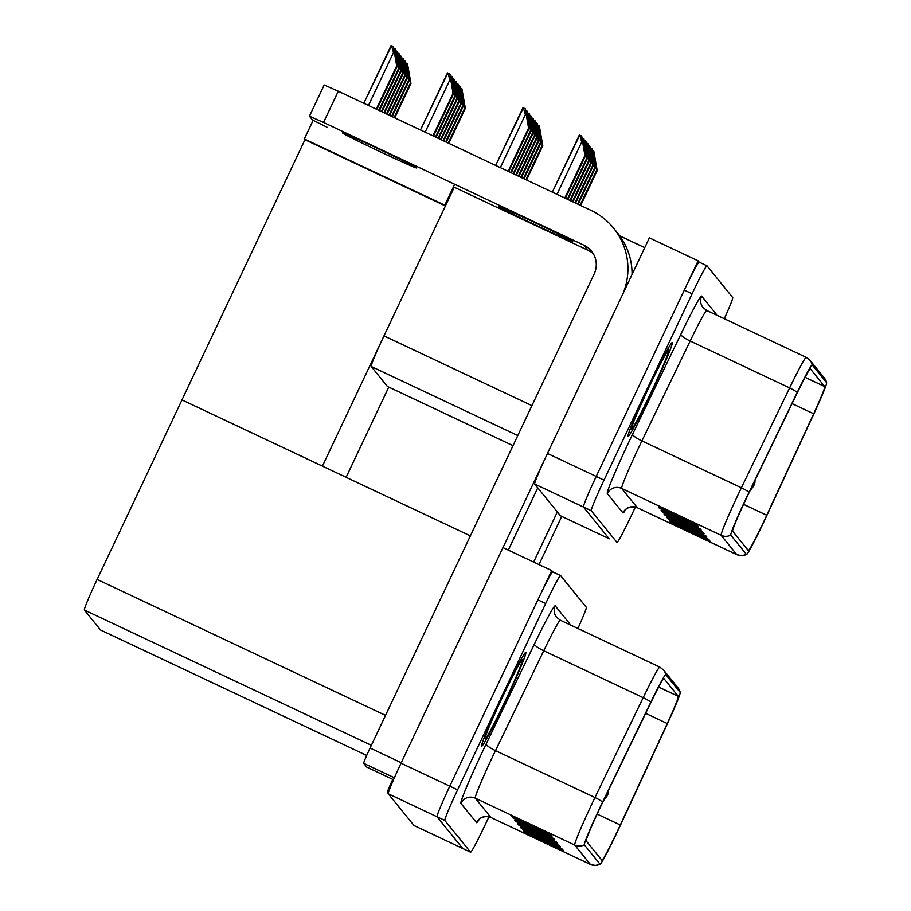 <?xml version="1.0" encoding="UTF-8"?>
<svg xmlns="http://www.w3.org/2000/svg" width="911" height="911" viewBox="0 0 911 911"><rect width="100%" height="100%" fill="white"/><g stroke="black" fill="none" stroke-linecap="round" stroke-linejoin="round"><path stroke-width="1.37" d="M619.731 235.858L644.737 247.644M387.414 386.446L513.018 445.65L387.437 386.469A32.386 1.526 -64.8 0 1 387.437 386.469A32.386 1.526 -64.8 0 1 387.414 386.446L371.21 366.473A32.386 1.526 -64.8 0 1 383.986 335.886L454.259 187.21M560.47 515.785A32.386 1.526 115.2 0 1 560.436 515.785A32.386 1.526 115.2 0 1 560.402 515.763L534.689 484.037A32.386 1.526 115.2 0 1 547.454 453.45L649.372 237.851L698.133 260.842L596.215 476.442A32.386 1.526 115.2 0 0 583.45 507.028L609.163 538.743A32.386 1.526 115.2 0 0 609.197 538.765A32.386 1.526 115.2 0 0 609.197 538.765A32.386 1.526 115.2 0 0 609.231 538.777M724.302 318.736A32.386 1.526 115.2 0 0 732.717 297.555L706.993 265.83A32.386 1.526 115.2 0 0 706.97 265.807L699.17 262.129A32.386 1.526 115.2 0 0 699.17 262.129L698.133 260.842M322.414 466.125L445.411 205.943L444.773 205.157L454.657 184.261M445.388 205.92L304.957 139.713L304.342 138.962L313.122 120.377M304.342 138.962L444.773 205.157M322.403 466.102L181.961 399.906L304.957 139.713M346.123 477.296L388.769 387.084M552.783 571.903A32.386 1.526 115.2 0 0 552.749 571.88A32.386 1.526 115.2 0 0 537.877 599.848L449.795 786.193A32.386 1.526 115.2 0 0 437.029 816.768L462.754 848.494A32.386 1.526 115.2 0 0 462.777 848.517A32.386 1.526 115.2 0 0 462.811 848.517A32.386 1.526 115.2 0 1 462.754 848.494L437.029 816.768A32.386 1.526 115.2 0 1 449.795 786.193L551.713 570.582L502.952 547.602L401.034 763.202A32.386 1.526 115.2 0 0 388.268 793.788L413.993 825.503A32.386 1.526 115.2 0 0 414.015 825.525A32.386 1.526 115.2 0 0 414.05 825.537M577.893 628.488A32.386 1.526 115.2 0 0 586.308 607.295L560.584 575.581A32.386 1.526 115.2 0 0 560.55 575.558L552.749 571.88L551.713 570.582M100.563 629.991L366.7 755.447L100.586 630.013A32.386 1.526 -64.8 0 1 100.586 630.013A32.386 1.526 -64.8 0 1 100.563 629.991L84.359 610.017A32.386 1.526 -64.8 0 1 97.135 579.43L181.984 399.929L470.372 535.873M651.843 391.628A51.813 2.437 115.2 0 0 672.238 342.661A51.813 2.437 115.2 0 0 648.438 387.426A51.813 2.437 115.2 0 0 628.055 436.392A51.813 2.437 115.2 0 0 651.843 391.628A51.267 2.414 -64.8 0 1 628.283 435.902A51.267 2.414 -64.8 0 1 648.45 387.437A51.267 2.414 -64.8 0 1 671.999 343.151A51.267 2.414 -64.8 0 1 651.832 391.605M764.192 520.693A34.538 1.628 -64.8 0 1 748.33 550.54A34.538 1.628 -64.8 0 1 748.295 550.517L732.626 531.193A34.538 1.628 -64.8 0 1 748.819 493.17L797.057 393.29A34.538 1.628 -64.8 0 1 810.346 368.841A34.538 1.628 -64.8 0 1 810.38 368.864L824.751 386.594A34.538 1.628 -64.8 0 1 813.682 413.776L766.732 515.25A34.538 1.628 -64.8 0 1 764.192 520.693M764.329 520.876A38.854 1.833 115.2 0 0 767.199 514.749L814.138 413.275A38.854 1.833 115.2 0 0 826.641 382.791A38.854 1.833 115.2 0 0 826.596 382.7L812.225 364.969A38.854 1.833 115.2 0 0 797.239 392.436L749.001 492.316A38.854 1.833 115.2 0 0 730.781 535.087L746.451 554.412A38.854 1.833 115.2 0 0 746.621 554.423A38.854 1.833 115.2 0 0 764.329 520.876M699.17 262.129A32.386 1.526 115.2 0 0 684.298 290.108L596.215 476.442A32.386 1.526 115.2 0 0 583.45 507.028L609.163 538.743L560.402 515.763M697.291 525.305L658.289 506.926L659.348 508.236L698.361 526.626L697.291 525.305M694.228 523.859L697.063 525.863A8.632 8.62 -39 0 0 698.361 526.626M659.666 507.575L659.348 508.236M700.138 528.813L661.124 510.422L662.195 511.743L701.208 530.134L700.138 528.813M697.074 527.367L699.91 529.371A8.632 8.62 -39 0 0 701.208 530.134M662.513 511.082L662.195 511.743M708.667 539.335L669.653 520.944L670.724 522.254L709.737 540.644L708.667 539.335M705.604 537.889L708.439 539.893A8.632 8.62 -39 0 0 709.737 540.644M671.043 521.593L670.724 522.254M705.82 535.827L666.818 517.437L667.877 518.758L706.89 537.137L705.82 535.827M702.757 534.381L705.592 536.385A8.632 8.62 -39 0 0 706.89 537.137M668.196 518.086L667.877 518.758M702.985 532.32L663.971 513.929L665.041 515.25L704.044 533.641L702.985 532.32M699.91 530.874L702.745 532.878A8.632 8.62 -39 0 0 704.044 533.641M665.349 514.578L665.041 515.25M706.97 265.807A32.386 1.526 115.2 0 0 692.098 293.786L604.016 480.12A32.386 1.526 115.2 0 0 591.25 510.707L616.975 542.421A32.386 1.526 115.2 0 0 616.998 542.444A32.386 1.526 115.2 0 0 631.87 514.464L635.366 507.074M505.434 701.379A51.813 2.437 115.2 0 0 525.818 652.401A51.813 2.437 115.2 0 0 502.018 697.166A51.813 2.437 115.2 0 0 481.634 746.132A51.813 2.437 115.2 0 0 505.434 701.379A51.267 2.414 -64.8 0 1 481.862 745.642A51.267 2.414 -64.8 0 1 502.041 697.188A51.267 2.414 -64.8 0 1 525.59 652.891A51.267 2.414 -64.8 0 1 505.411 701.356M617.772 830.445A34.538 1.628 -64.8 0 1 601.909 860.28A34.538 1.628 -64.8 0 1 601.875 860.257L586.206 840.933A34.538 1.628 -64.8 0 1 602.41 802.91L650.648 703.03A34.538 1.628 -64.8 0 1 663.925 678.593A34.538 1.628 -64.8 0 1 663.96 678.615L678.342 696.346A34.538 1.628 -64.8 0 1 667.262 723.528L620.323 825.002A34.538 1.628 -64.8 0 1 617.772 830.445M617.92 830.616A38.854 1.833 115.2 0 0 620.778 824.501L667.729 723.015A38.854 1.833 115.2 0 0 680.221 692.531A38.854 1.833 115.2 0 0 680.187 692.44L665.804 674.709A38.854 1.833 115.2 0 0 650.83 702.176L602.592 802.067A38.854 1.833 115.2 0 0 584.361 844.839L600.03 864.163A38.854 1.833 115.2 0 0 600.201 864.163A38.854 1.833 115.2 0 0 617.92 830.616M550.882 835.057L511.868 816.666L512.939 817.987L551.941 836.366L550.882 835.057M547.807 833.611L550.643 835.615A8.632 8.62 -39 0 0 551.941 836.366M513.246 817.315L512.939 817.987M553.717 838.564L514.715 820.173L515.774 821.483L554.788 839.874L553.717 838.564M550.654 837.118L553.489 839.122A8.632 8.62 -39 0 0 554.788 839.874M516.093 820.822L515.774 821.483M562.246 849.075L523.244 830.695L524.303 832.005L563.317 850.396L562.246 849.075M559.183 847.629L562.019 849.633A8.632 8.62 -39 0 0 563.317 850.396M524.622 831.344L524.303 832.005M559.411 845.579L520.397 827.188L521.468 828.498L560.47 846.888L559.411 845.579M556.336 844.133L559.172 846.125A8.632 8.62 -39 0 0 560.47 846.888M521.775 827.837L521.468 828.498M556.564 842.071L517.55 823.681L518.621 824.99L557.634 843.381L556.564 842.071M553.501 840.625L556.336 842.629A8.632 8.62 -39 0 0 557.634 843.381M518.94 824.33L518.621 824.99M560.55 575.558A32.386 1.526 115.2 0 0 545.678 603.526L457.595 789.86A32.386 1.526 115.2 0 0 444.83 820.447L470.554 852.172A32.386 1.526 115.2 0 0 470.577 852.195A32.386 1.526 115.2 0 0 485.449 824.216L488.956 816.814M564.979 198.097L585.067 155.599L582.311 139.041L585.386 155.997L581.696 136.092L579.726 135.158L581.73 141.991L582.71 142.458L584.93 155.428L564.797 198.006M579.339 135.033L552.351 192.141L579.726 135.158M565.401 198.291L585.386 155.997M565.207 198.199L585.249 155.827M581.696 136.092L582.71 142.458M508.315 171.382L528.687 128.28L525.932 111.711L529.006 128.667L525.328 108.762L523.347 107.84L525.362 114.672L526.33 115.128L528.551 128.098L508.133 171.291M522.96 107.703L495.675 165.426L523.347 107.84M508.725 171.575L529.006 128.667M508.543 171.484L528.87 128.497M525.328 108.762L526.33 115.128M433.135 135.944L453.211 93.446L450.455 76.877L453.53 93.844L450.102 74.258L447.87 73.005L449.886 79.838L450.854 80.305L453.074 93.275L432.941 135.853M447.483 72.88L420.495 129.977L447.87 73.005M433.545 136.138L453.53 93.844M433.363 136.046L453.393 93.674M449.852 73.939L450.854 80.305M376.459 109.229L396.832 66.127L394.076 49.558L397.162 66.514L393.472 46.609L391.491 45.675L393.506 52.519L394.474 52.975L396.695 65.945L376.277 109.138M391.104 45.55L363.831 103.273L391.491 45.675M376.881 109.422L397.162 66.514M376.687 109.331L397.014 66.344M393.472 46.609L394.474 52.975M379.01 110.425L398.802 68.553L396.046 51.984L399.12 68.951L395.693 49.353L393.985 48.363M395.442 49.046L396.444 55.4L395.146 54.762M378.828 110.345L398.665 68.382L396.444 55.4M379.42 110.618L399.12 68.951M379.238 110.538L398.984 68.769M381.561 111.632L400.772 70.978L398.016 54.409L401.091 71.377L397.663 51.79L395.955 50.788M397.412 51.471L398.414 57.826L397.116 57.199M381.379 111.541L400.635 70.807L398.414 57.826M381.971 111.825L401.091 71.377M381.789 111.734L400.954 71.195M384.112 112.827L402.742 73.404L399.986 56.835L403.061 73.802L399.633 54.216L397.925 53.214M399.382 53.897L400.385 60.263L399.086 59.625M383.93 112.748L402.605 73.233L400.385 60.263M384.522 113.021L403.061 73.802M384.34 112.941L402.924 73.632M386.651 114.034L404.712 75.841L401.956 59.272L405.031 76.228L401.603 56.641L399.895 55.639M401.352 56.323L402.355 62.688L401.056 62.05M386.469 113.943L404.575 75.659L402.355 62.688M387.073 114.228L405.031 76.228M386.89 114.137L404.894 76.057M510.866 172.578L530.657 130.706L527.902 114.137L530.976 131.104L527.549 111.506L525.841 110.516M527.298 111.199L528.3 117.553L527.002 116.915M510.684 172.498L530.521 130.535L528.3 117.553M511.276 172.783L530.976 131.104M511.094 172.691L530.84 130.922M513.417 173.785L532.628 133.131L529.86 116.562L532.946 133.53L529.519 113.943L527.811 112.941M529.257 113.624L530.27 119.979L528.972 119.352M513.223 173.694L532.48 132.96L530.27 119.979M513.827 173.978L532.946 133.53M513.645 173.887L532.81 133.348M515.956 174.98L534.598 135.557L531.83 118.999L534.916 135.955L531.489 116.369L529.781 115.367M531.227 116.05L532.24 122.416L530.942 121.778M515.774 174.901L534.45 135.386L532.24 122.416M516.378 175.185L534.916 135.955M516.195 175.094L534.768 135.785M518.507 176.187L536.568 137.994L533.8 121.425L536.886 138.381L533.459 118.794L531.751 117.792M533.197 118.476L534.21 124.841L532.912 124.203M518.325 176.096L536.42 137.812L534.21 124.841M518.928 176.381L536.886 138.381M518.735 176.29L536.738 138.21M567.53 199.293L587.037 158.036L584.27 141.467L587.356 158.423L583.928 138.836L582.22 137.834M583.666 138.518L584.68 144.883L583.382 144.245M567.348 199.213L586.889 157.854L584.68 144.883M567.94 199.486L587.356 158.423M567.758 199.407L587.219 158.252M570.081 200.5L589.007 160.461L586.24 143.892L589.326 160.848L585.898 141.262L584.19 140.26M585.636 140.943L586.65 147.309L585.352 146.671M569.899 200.409L588.859 160.279L586.65 147.309M570.491 200.693L589.326 160.848M570.309 200.602L589.178 160.678M572.632 201.695L590.977 162.887L588.21 146.318L591.296 163.285L587.868 143.687L586.16 142.697M587.606 143.38L588.62 149.734L587.322 149.097M572.45 201.616L590.829 162.716L588.62 149.734M573.042 201.889L591.296 163.285M572.86 201.809L591.148 163.103M435.674 137.14L455.181 95.883L452.425 79.314L455.5 96.27L452.072 76.683L450.364 75.681M451.822 76.365L452.824 82.73L451.526 82.092M435.492 137.049L455.044 95.701L452.824 82.73M436.096 137.333L455.5 96.27M435.913 137.254L455.363 96.099M438.225 138.347L457.151 98.308L454.395 81.739L457.47 98.695L454.042 79.109L452.334 78.107M453.792 78.79L454.794 85.156L453.496 84.518M438.043 138.256L457.015 98.126L454.794 85.156M438.646 138.54L457.47 98.695M438.453 138.449L457.333 98.525M440.776 139.542L459.121 100.734L456.365 84.165L459.44 101.132L456.012 81.534L454.304 80.544M455.751 81.227L456.764 87.581L455.466 86.944M440.594 139.451L458.985 100.563L456.764 87.581M441.186 139.736L459.44 101.132M441.004 139.656L459.303 100.95M388.325 792.969L387.38 792.524L388.223 793.572M538.982 564.581L561.745 516.4M533.641 562.064L557.327 511.959M387.38 792.524A16.193 0.763 -64.8 0 1 392.766 779.36M416.68 167.931A41.018 0.934 25.3 0 1 416.703 167.988A41.018 0.934 25.3 0 1 380.103 151.716A41.018 0.934 25.3 0 1 342.57 132.995A41.018 0.934 25.3 0 1 342.547 132.938A41.018 0.934 25.3 0 1 379.147 149.21A41.018 0.934 25.3 0 1 416.68 167.931M572.723 241.483A41.018 0.934 25.3 0 1 572.746 241.54A41.018 0.934 25.3 0 1 536.135 225.268A41.018 0.934 25.3 0 1 498.602 206.546A41.018 0.934 25.3 0 1 498.579 206.49A41.018 0.934 25.3 0 1 535.19 222.762A41.018 0.934 25.3 0 1 572.723 241.483M394.361 777.778L363.705 763.327L366.757 767.096L393.518 779.714L366.769 767.108A16.193 0.763 -64.8 0 1 366.769 767.108A16.193 0.763 -64.8 0 1 366.757 767.096M508.315 550.13L537.763 487.84M502.986 547.613L544.505 459.77M324.191 84.996L338.288 91.237L323.53 122.45L583.928 245.196A21.591 21.557 141 0 1 594.2 273.904L370.082 748.033L401.261 762.735M622.612 294.458A64.761 64.67 -39 0 0 590.875 210.304L338.288 91.237M323.53 122.45L309.433 116.187L312.496 119.979L327.653 127.54M453.439 186.823L588.05 250.274L583.928 245.196M309.433 116.187L324.191 84.974M363.705 763.327A16.193 0.763 -64.8 0 1 370.082 748.033M613.513 228.046L617.635 233.125A64.761 64.67 141 0 1 632.052 274.484M593.334 253.816A21.591 21.557 -39 0 0 588.05 250.274M521.058 177.383L538.538 140.419L535.77 123.85L538.856 140.806L535.429 121.22L533.721 120.218M535.167 120.901L536.169 127.267L534.871 126.629M520.876 177.303L538.39 140.237L536.169 127.267M521.468 177.588L538.856 140.806M521.286 177.497L538.708 140.636M523.609 178.59L540.508 142.845L537.741 126.276L540.827 143.243L537.399 123.645L535.691 122.655M537.137 123.338L538.139 129.692L536.841 129.055M523.426 178.499L540.36 142.674L538.139 129.692M524.019 178.784L540.827 143.243M523.836 178.693L540.678 143.061M526.159 179.786L542.466 145.27L539.711 128.702L542.785 145.669L539.358 126.082L537.649 125.08M754.855 480.689A5.398 5.386 91.3 0 1 754.399 483.832L752.793 487.248L754.399 483.832A5.398 5.375 -10.1 0 0 754.855 480.666M539.107 125.764L540.109 132.118L538.811 131.491M525.966 179.706L542.33 145.1L540.109 132.118M526.569 179.991L542.785 145.669M526.387 179.9L542.649 145.487M389.202 115.23L406.682 78.266L403.915 61.697L407.001 78.653L403.573 59.067L401.865 58.065M403.311 58.748L404.325 65.114L403.026 64.476M389.02 115.15L406.534 78.084L404.325 65.114M389.623 115.424L407.001 78.653M389.43 115.344L406.864 78.483M391.753 116.437L408.652 80.692L405.885 64.123L408.971 81.09L405.543 61.492L403.835 60.502M405.281 61.185L406.295 67.539L404.996 66.902M391.571 116.346L408.504 80.521L406.295 67.539M392.163 116.631L408.971 81.09M391.981 116.54L408.823 80.908M394.304 117.633L410.622 83.117L407.855 66.549L410.941 83.516L407.513 63.929L405.805 62.927M608.434 790.441A5.398 5.386 91.3 0 1 607.99 793.583L606.373 797L607.99 793.583A5.398 5.375 -10.1 0 0 608.446 790.418M407.251 63.611L408.265 69.965L406.966 69.338M394.121 117.553L410.474 82.947L408.265 69.965M394.714 117.826L410.941 83.516M394.531 117.747L410.793 83.334M443.327 140.749L461.091 103.159L458.324 86.591L461.41 103.558L457.982 83.971L456.274 82.969M457.721 83.653L458.734 90.007L457.436 89.38M443.145 140.658L460.943 102.989L458.734 90.007M443.737 140.943L461.41 103.558M443.555 140.852L461.273 103.376M445.878 141.945L463.061 105.585L460.294 89.027L463.38 105.983L459.953 86.397L458.244 85.395M459.691 86.078L460.704 92.444L459.406 91.806M445.684 141.854L462.913 105.414L460.704 92.444M446.288 142.139L463.38 105.983M446.105 142.059L463.232 105.813M448.417 143.152L465.031 108.022L462.264 91.453L465.35 108.409L461.923 88.822L460.214 87.82M461.661 88.504L462.674 94.869L461.376 94.232M448.235 143.061L464.883 107.84L462.674 94.869M448.838 143.346L465.35 108.409M448.656 143.255L465.202 108.238M575.171 202.902L592.947 165.312L590.18 148.744L593.266 165.711L589.838 146.124L588.13 145.122M589.576 145.806L590.579 152.16L589.28 151.533M574.989 202.811L592.799 165.142L590.579 152.16M575.593 203.096L593.266 165.711M575.41 203.005L593.118 165.529M577.722 204.098L594.906 167.738L592.15 151.18L595.236 168.136L591.808 148.55L590.1 147.548M591.546 148.231L592.549 154.597L591.25 153.959M577.54 204.018L594.769 167.567L592.549 154.597M578.143 204.292L595.236 168.136M577.95 204.212L595.088 167.966M580.273 205.305L596.876 170.175L594.12 153.606L597.195 170.562L593.767 150.975L592.059 149.973M593.517 150.657L594.519 157.022L593.22 156.385M580.091 205.214L596.739 169.993L594.519 157.022M580.683 205.499L597.195 170.562M580.501 205.408L597.058 170.391M383.986 335.886L531.933 405.634M547.454 453.45L604.016 480.12M534.689 484.037L591.25 510.707M371.21 366.473L517.79 435.56M401.034 763.202L457.595 789.86M388.268 793.788L444.83 820.447M413.993 825.503L470.554 852.172M84.359 610.017L371.369 745.312M97.135 579.43L385.524 715.374M625.686 509.579A53.965 2.539 -64.8 0 1 622.965 512.904L607.295 493.58A10.795 10.784 141 0 1 621.655 488.421L637.336 507.746A43.17 2.038 115.2 0 0 637.37 507.78C628.556 504.637 623.887 511.344 625.208 510.092M607.295 493.58A53.965 2.539 -64.8 0 1 628.579 442.609A53.965 2.539 -64.8 0 1 632.61 434.171L680.847 334.291A53.965 2.539 -64.8 0 1 701.652 296.143L716.023 313.874A53.965 2.539 -64.8 0 1 716.023 314.83M638.679 447.643A43.17 2.038 115.2 0 0 621.655 488.421L721.136 535.315A43.17 2.038 -64.8 0 1 741.383 487.784L789.621 387.904A43.17 2.038 -64.8 0 1 806.224 357.351L706.754 310.469A43.17 2.038 115.2 0 0 706.754 310.469A43.17 2.038 115.2 0 0 690.151 341.01L641.913 440.901A43.17 2.038 115.2 0 0 638.679 447.643M826.641 382.791L824.409 378.076A10.795 10.784 141 0 1 826.596 382.7M812.225 364.969A10.795 10.784 -39 0 0 810.038 360.346L806.224 357.351M797.239 392.436A10.795 2.118 -154.2 0 0 789.621 387.904L690.151 341.01A10.795 2.118 25.8 0 1 680.847 334.291M749.001 492.316A10.795 2.118 -154.2 0 0 741.383 487.784L641.913 440.901A10.795 2.118 25.8 0 1 632.61 434.171M730.781 535.087A10.795 10.784 141 0 1 721.136 535.315L736.805 554.64A10.795 10.784 -39 0 0 746.451 554.412M746.621 554.423L741.782 555.699L736.84 554.674A43.17 2.038 -64.8 0 1 736.805 554.64L637.336 507.746A10.795 10.784 141 0 0 622.965 512.904M609.197 538.765L560.436 515.785M692.098 293.786L684.298 290.108M715.682 314.671A10.795 10.784 141 0 1 716.023 313.874M706.754 310.469L703.019 307.542A10.795 10.784 141 0 1 701.652 296.143M766.732 515.25L743.547 504.33M813.682 413.776L792.08 403.596M824.751 386.594L805.085 377.325M701.869 531.796L702.745 532.878M704.715 535.304L705.592 536.385M707.562 538.811L708.439 539.893M699.033 528.289L699.91 529.371M696.186 524.782L697.063 525.863M479.266 819.331A53.965 2.539 -64.8 0 1 476.555 822.656L460.875 803.331A10.795 10.784 141 0 1 475.246 798.173L490.915 817.497A43.17 2.038 115.2 0 0 490.949 817.52C482.135 814.377 477.466 821.096 478.799 819.843M460.875 803.331A53.965 2.539 -64.8 0 1 482.158 752.361A53.965 2.539 -64.8 0 1 486.189 743.923L534.427 644.043A53.965 2.539 -64.8 0 1 555.232 605.883L569.614 623.614A53.965 2.539 -64.8 0 1 569.603 624.582M492.27 757.394A43.17 2.038 115.2 0 0 475.246 798.173L574.716 845.055A43.17 2.038 -64.8 0 1 594.963 797.535L643.2 697.655A43.17 2.038 -64.8 0 1 659.815 667.103L560.333 620.209A43.17 2.038 115.2 0 0 543.73 650.761L495.493 750.641A43.17 2.038 115.2 0 0 492.27 757.394M680.221 692.531L678 687.816A10.795 10.784 141 0 1 680.187 692.44M665.804 674.709A10.795 10.784 -39 0 0 663.618 670.086L659.815 667.103M650.83 702.176A10.795 2.118 -154.2 0 0 643.2 697.655L543.73 650.761A10.795 2.118 25.8 0 1 534.427 644.043M602.592 802.067A10.795 2.118 -154.2 0 0 594.963 797.535L495.493 750.641A10.795 2.118 25.8 0 1 486.189 743.923M584.361 844.839A10.795 10.784 141 0 1 574.716 845.055L590.385 864.391A10.795 10.784 -39 0 0 600.03 864.163M600.201 864.163L595.373 865.45L590.43 864.414A43.17 2.038 -64.8 0 1 590.385 864.391L490.915 817.497A10.795 10.784 141 0 0 476.555 822.656M545.678 603.526L537.877 599.848M560.367 620.243A43.17 2.038 115.2 0 0 560.333 620.209L556.598 617.282A10.795 10.784 141 0 1 555.232 605.883M569.273 624.422A10.795 10.784 141 0 1 569.614 623.614M620.323 825.002L597.138 814.07M667.262 723.528L645.66 713.347M678.342 696.346L658.664 687.076M555.459 841.548L556.336 842.629M558.295 845.055L559.172 846.125M561.142 848.562L562.019 849.633M552.613 838.04L553.489 839.122M549.766 834.533L550.643 835.615M556.997 194.328L581.73 141.991M500.333 167.613L525.362 114.672M425.141 132.175L449.886 79.838M368.477 105.46L393.506 52.519M505.161 701.049A43.717 2.061 -64.8 0 1 485.051 738.775A43.717 2.061 -64.8 0 1 502.291 697.496A43.717 2.061 -64.8 0 1 522.402 659.758A43.717 2.061 -64.8 0 1 505.161 701.049M651.581 391.297A43.717 2.061 -64.8 0 1 631.471 429.035A43.717 2.061 -64.8 0 1 648.7 387.744A43.717 2.061 -64.8 0 1 668.822 350.018A43.717 2.061 -64.8 0 1 651.581 391.297M753.169 486.167L754.41 483.843L753.169 486.167M606.749 795.918L607.99 793.595L606.749 795.918M414.015 825.525L470.577 852.195M824.409 378.076L810.038 360.346M736.84 554.674L637.37 507.78M678 687.816L663.618 670.086M590.43 864.414L490.949 817.52M485.984 734.915L485.882 735.564C486.77 731.943 492.247 719.257 502.291 697.507C512.677 675.302 521.422 660.031 520.363 662.411L519.93 662.901M632.393 425.175L632.291 425.813C633.191 422.192 638.657 409.506 648.712 387.767C659.097 365.562 667.843 350.279 666.784 352.659L666.351 353.149M749.787 491.177L753.351 486.394C754.752 483.889 755.253 481.965 754.843 480.598M603.367 800.917L606.931 796.146C608.343 793.64 608.833 791.705 608.434 790.349"/></g></svg>
